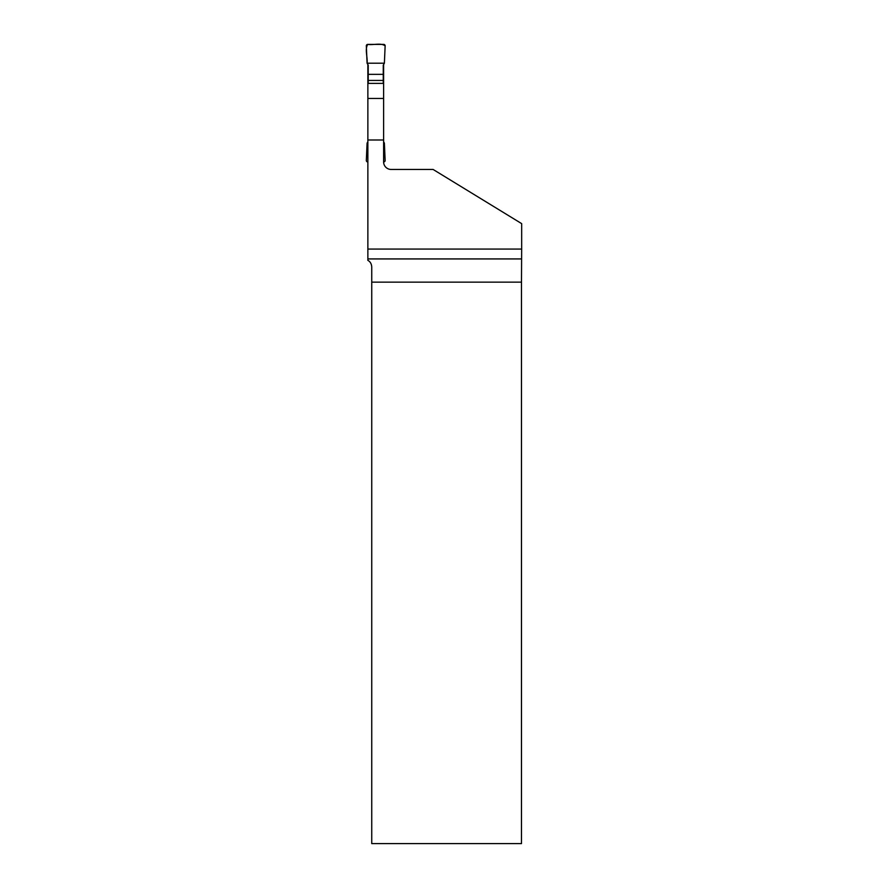 <?xml version="1.0" encoding="UTF-8"?>
<svg xmlns="http://www.w3.org/2000/svg" width="888" height="888" viewBox="0 0 888 888"><rect width="100%" height="100%" fill="white"/><g stroke="black" fill="none" stroke-linecap="round" stroke-linejoin="round"><path stroke-width="1.33" d="M383.616 64.535L383.616 161.927A7.526 7.526 0 0 0 391.131 169.453L433.1 169.453L521.667 223.632L521.667 249.073L367.865 249.073L367.865 260.351C370.207 261.605 371.506 263.792 371.739 266.933L371.739 282.14L521.478 282.14L521.667 249.073M383.616 139.993L367.865 139.993L367.865 249.073M383.616 83.383L367.865 83.383L367.865 98.468L383.616 98.468M367.865 139.993L367.865 98.468M367.865 64.535L367.865 83.383M371.739 282.14L371.739 843.6L521.478 843.6L521.478 282.14M391.131 169.453A7.526 7.526 0 0 1 383.616 161.927L383.727 161.927A1.41 1.41 0 0 0 385.137 160.462L384.382 143.123L383.616 141.791M368.22 83.383L368.22 65.146L367.088 63.203L366.333 45.876A1.41 1.41 0 0 1 367.743 44.4L383.727 44.4A1.41 1.41 0 0 1 385.137 45.876L384.382 63.203L383.261 65.146L383.261 83.383M367.865 161.927L367.743 161.927A1.41 1.41 0 0 1 366.333 160.462L367.088 143.123L367.865 141.791M383.261 80.442L368.22 80.442M383.261 74.348L368.22 74.348M384.382 63.203L385.137 45.876C381.019 42.591 373.293 45.277 367.743 44.4C364.646 49.106 367.721 57.176 367.088 63.203L384.382 63.203L367.088 63.203M521.5 258.93L367.865 258.93"/></g></svg>
